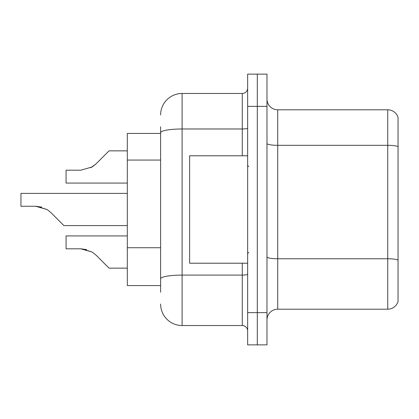 <?xml version="1.0" encoding="UTF-8"?>
<svg xmlns="http://www.w3.org/2000/svg" width="419" height="419" viewBox="0 0 419 419"><rect width="100%" height="100%" fill="white"/><g stroke="black" fill="none" stroke-linecap="round" stroke-linejoin="round"><path stroke-width="0.63" d="M160.618 153.406L160.618 126.774L160.618 133.436L127.313 133.436L127.313 285.564L160.618 285.564M266.976 319.943A10.742 10.742 0 0 1 277.724 309.201L387.737 309.201L387.737 109.799L277.724 109.799A10.742 10.742 0 0 1 266.976 99.057A10.742 10.742 0 0 0 277.724 109.799L277.724 309.201M266.976 344.868L266.976 74.132L257.308 74.132L257.308 344.868L266.976 344.868L247.639 344.868L247.639 312.637L257.308 312.637L257.308 344.868M398.05 117.535A10.742 10.742 0 0 0 387.737 109.799A10.742 10.742 0 0 1 398.05 117.535L398.05 301.465A10.742 10.742 0 0 1 387.737 309.201M398.05 146.802L398.05 260.105A10.742 1.865 180 0 0 387.737 258.764L277.724 258.764A10.742 1.865 -0 0 1 266.976 256.899M160.618 292.226L160.618 126.774M266.976 106.363L257.308 106.363L257.308 74.132L247.639 74.132L247.639 312.637M247.639 106.363L257.308 106.363L257.308 312.637L266.976 312.637M160.618 114.958A21.489 21.489 0 0 1 182.103 93.468L182.103 325.532L242.266 325.532L242.266 263.216M182.103 93.468L242.266 93.468A5.374 5.374 0 0 0 247.639 88.1M160.618 282.558L160.618 254.396M247.639 330.9A5.374 5.374 0 0 0 242.266 325.532M182.103 325.532A21.489 21.489 0 0 1 160.618 304.042M127.313 235.928L66.071 235.928L66.071 248.807L80.809 248.807L66.071 248.807L80.809 248.807L66.071 248.807L80.809 248.807L66.071 248.807L80.809 248.807L66.071 248.807L80.809 248.807L92.154 252.044L81.616 248.823L92.154 252.044L81.616 248.823L92.154 252.044L81.616 248.823L92.154 252.044L81.616 248.823L92.154 252.044L96.003 255.098L109.05 268.144L127.313 268.144M92.154 252.044L96.003 255.098L92.154 252.044M127.313 193.384L20.95 193.384L20.95 206.263L35.683 206.263L20.95 206.263L35.683 206.263L20.95 206.263L35.683 206.263L20.95 206.263L35.683 206.263L20.95 206.263L35.683 206.263L47.028 209.5L36.495 206.279L47.028 209.5L36.495 206.279L47.028 209.5L36.495 206.279L47.028 209.5L36.495 206.279L47.028 209.5L50.877 212.553L63.924 225.6L127.313 225.6M47.028 209.5L50.877 212.553M127.313 150.856L109.05 150.856L96.003 163.902L92.154 166.956L80.809 170.193L66.071 170.193L66.071 183.072L127.313 183.072M96.003 163.902L90.834 167.71M247.639 155.784L189.624 155.784L189.624 263.216L247.639 263.216M86.707 249.63L80.809 248.807M41.581 207.086L35.683 206.263M160.618 160.068L127.313 160.068M160.618 247.739L127.313 247.739M398.05 146.655A10.742 1.865 180 0 0 387.737 145.309L277.724 145.309A10.742 1.865 -0 0 1 266.976 143.445M247.639 274.162A5.374 0.932 0 0 1 242.266 275.094L182.103 275.094A21.489 3.729 180 0 0 160.618 278.824M160.618 132.713A21.489 3.729 180 0 1 182.103 128.979L242.266 128.979L242.266 93.468M242.266 155.784L242.266 128.979A5.374 0.932 0 0 0 247.639 128.046M248.713 166.526L247.639 165.453M248.713 252.474L247.639 253.547"/></g></svg>
